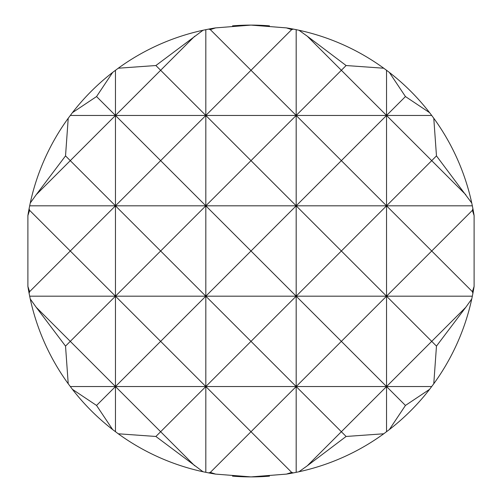<?xml version="1.0" encoding="UTF-8"?>
<svg xmlns="http://www.w3.org/2000/svg" width="502" height="502" viewBox="0 0 502 502"><rect width="100%" height="100%" fill="white"/><g stroke="black" fill="none" stroke-linecap="round" stroke-linejoin="round"><path stroke-width="0.75" d="M232.514 25.859A225.9 225.9 0 0 1 269.486 25.859M269.486 476.141A225.9 225.9 0 0 1 232.514 476.141M286.41 474.108L291.681 472.401L293.388 472.89A225.9 225.9 0 0 1 286.41 474.108L251 476.9L215.59 474.108A225.9 225.9 0 0 1 208.612 472.89L203.028 471.748A225.9 225.9 0 0 1 118.252 433.778L112.668 429.593A225.9 225.9 0 0 1 72.407 389.332L68.222 383.748A225.9 225.9 0 0 1 30.252 298.972L29.11 293.388A225.9 225.9 0 0 1 27.892 286.41L27.892 215.59A225.9 225.9 0 0 1 29.11 208.612L30.252 203.028A225.9 225.9 0 0 1 68.222 118.252L72.407 112.668A225.9 225.9 0 0 1 112.668 72.407L118.252 68.222A225.9 225.9 0 0 1 203.028 30.252L208.612 29.11A225.9 225.9 0 0 1 215.59 27.892L251 25.1L286.41 27.892A225.9 225.9 0 0 1 293.388 29.11L291.681 29.599L251 70.28L296.18 115.46L251 160.64L296.18 205.82L251 251L296.18 296.18L296.18 205.82L386.54 205.82L341.36 251L296.18 205.82L341.36 160.64L386.54 205.82L386.54 115.46L341.36 160.64L296.18 115.46L431.72 115.46L433.778 118.252A225.9 225.9 0 0 1 471.748 203.028L436.47 155.89L431.72 160.64L465.774 194.694M118.252 433.778L155.89 436.47L160.64 431.72L115.46 386.54L160.64 341.36L115.46 296.18L205.82 296.18L160.64 341.36L205.82 386.54L205.82 205.82L160.64 251L205.82 296.18L296.18 296.18L251 341.36L205.82 296.18L251 251L205.82 205.82L296.18 205.82L296.18 115.46L341.36 70.28L307.306 36.226L298.972 30.252A225.9 225.9 0 0 1 383.748 68.222L346.11 65.53L307.306 36.226M70.28 386.54L115.46 386.54L115.46 296.18L70.28 341.36L115.46 386.54L205.82 386.54L251 341.36L296.18 386.54L296.18 296.18L341.36 251L386.54 296.18L341.36 341.36L296.18 296.18L386.54 296.18L386.54 205.82L431.72 160.64L386.54 115.46L405.447 96.553L389.332 72.407A225.9 225.9 0 0 1 429.593 112.668L405.447 96.553M29.662 296.18L115.46 296.18L115.46 205.82L70.28 251L115.46 296.18L160.64 251L115.46 205.82L205.82 205.82L251 160.64L205.82 115.46L160.64 160.64L205.82 205.82L205.82 115.46L296.18 115.46L296.18 29.662L298.972 30.252M307.306 465.774L346.11 436.47L383.748 433.778A225.9 225.9 0 0 1 298.972 471.748L307.306 465.774L341.36 431.72L296.18 386.54L251 431.72L205.82 386.54L296.18 386.54L341.36 341.36L386.54 386.54L386.54 296.18L431.72 251L386.54 205.82L472.338 205.82L472.89 208.612A225.9 225.9 0 0 1 474.108 215.59L472.401 210.319L431.72 251L472.401 291.681L474.108 286.41A225.9 225.9 0 0 1 472.89 293.388L472.401 291.681M29.662 205.82L115.46 205.82L115.46 115.46L70.28 160.64L65.53 155.89L36.226 194.694L70.28 160.64L115.46 205.82L160.64 160.64L115.46 115.46L205.82 115.46L251 70.28L210.319 29.599L208.612 29.11M298.972 471.748L296.18 472.338L296.18 386.54L386.54 386.54L341.36 431.72L346.11 436.47M155.89 436.47L203.028 471.748M205.82 472.338L205.82 386.54L160.64 431.72L194.694 465.774M436.47 346.11L465.774 307.306L431.72 341.36L436.47 346.11L433.778 383.748L429.593 389.332A225.9 225.9 0 0 1 389.332 429.593L405.447 405.447L386.54 386.54L431.72 341.36L386.54 296.18L472.338 296.18L471.748 298.972A225.9 225.9 0 0 1 433.778 383.748M346.11 65.53L341.36 70.28L386.54 115.46L386.54 70.28L389.332 72.407M203.028 30.252L155.89 65.53L118.252 68.222M194.694 36.226L160.64 70.28L155.89 65.53M112.668 72.407L96.553 96.553L115.46 115.46L160.64 70.28L205.82 115.46L205.82 29.662M65.53 346.11L70.28 341.36L36.226 307.306L65.53 346.11L68.222 383.748M30.252 298.972L36.226 307.306M72.407 389.332L96.553 405.447L112.668 429.593M115.46 431.72L115.46 386.54L96.553 405.447M208.612 472.89L210.319 472.401L251 431.72L291.681 472.401M210.319 472.401L215.59 474.108M296.18 472.338L293.388 472.89M389.332 429.593L383.748 433.778M386.54 431.72L386.54 386.54L431.72 386.54M405.447 405.447L429.593 389.332M465.774 307.306L471.748 298.972M472.89 293.388L472.338 296.18M474.108 215.59L474.108 286.41M472.401 210.319L472.89 208.612M471.748 203.028L472.338 205.82M436.47 155.89L433.778 118.252M429.593 112.668L431.72 115.46M383.748 68.222L386.54 70.28M293.388 29.11L296.18 29.662M291.681 29.599L286.41 27.892M215.59 27.892L210.319 29.599M70.28 115.46L115.46 115.46L115.46 70.28M96.553 96.553L72.407 112.668M68.222 118.252L65.53 155.89M36.226 194.694L30.252 203.028M29.11 208.612L29.599 210.319L27.892 215.59M27.892 286.41L29.599 291.681L70.28 251L29.599 210.319M29.599 291.681L29.11 293.388"/></g></svg>
